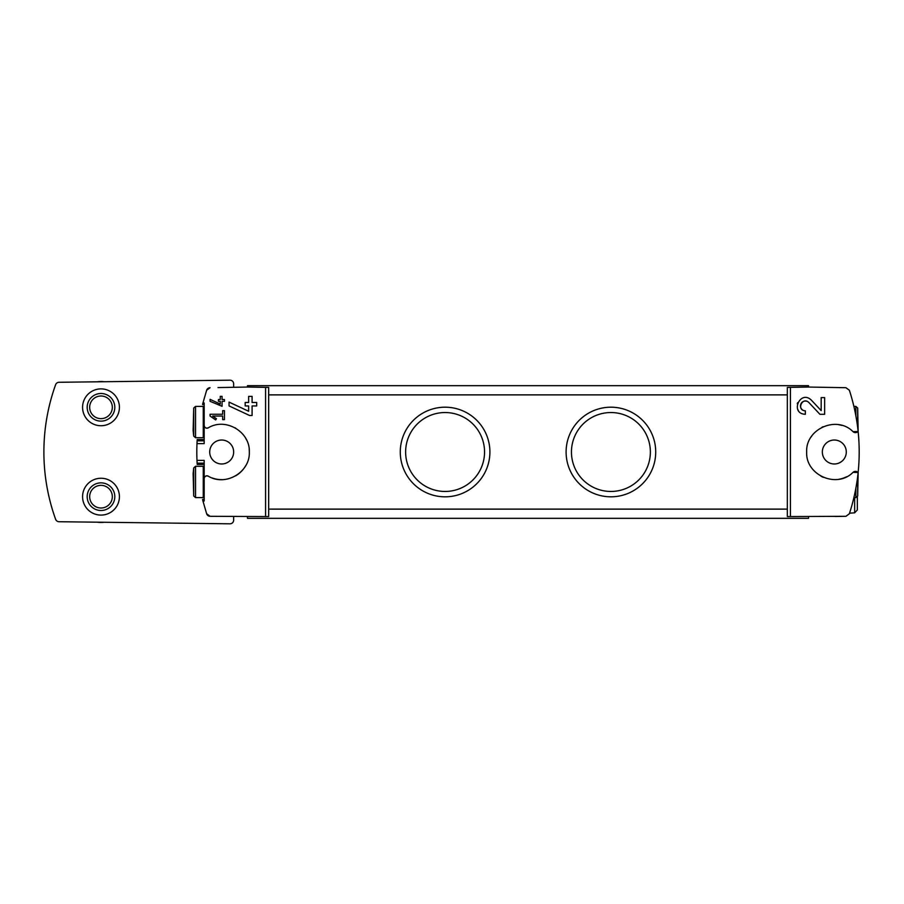 <?xml version="1.0" encoding="UTF-8"?>
<svg xmlns="http://www.w3.org/2000/svg" width="904" height="904" viewBox="0 0 904 904"><rect width="100%" height="100%" fill="white"/><g stroke="black" fill="none" stroke-linecap="round" stroke-linejoin="round"><path stroke-width="1.36" d="M790.412 516.636L790.412 387.364L787.327 387.421L787.327 516.579L845.929 516.297L849.364 513.754L845.929 516.297L835.239 516.478M210.078 516.297L206.643 513.754A3.684 3.684 0 0 0 210.078 516.297L268.669 516.579L268.669 387.421L247.481 387.048L247.481 385.669L808.515 385.669L808.515 387.048L845.929 387.703L849.364 390.245C853.738 403.692 856.664 417.445 858.133 431.513A198.993 198.993 0 0 1 858.133 472.487A3.684 3.684 0 0 0 853.014 472.351L858.133 472.487C856.664 486.555 853.738 500.307 849.364 513.754M853.014 472.351C836.821 488.883 805.464 475.108 806.673 452.023C805.464 428.903 836.754 415.094 853.014 431.649A3.684 3.684 0 0 0 858.133 431.513L853.014 431.649M808.515 387.048L790.412 387.364M821.182 410.608L811.442 400.223C800.221 389.127 789.508 413.716 805.351 414.292L805.351 410.834C796.074 410.518 802.334 396.088 808.922 402.585L819.905 414.292L824.64 414.292L824.64 397.59L821.182 397.59L821.182 410.608L811.442 400.223M210.078 399.342L210.078 401.319L222.056 406.303L222.056 401.331L224.452 401.331L224.452 399.534L222.056 399.534L222.056 396.359L220.26 396.359L220.26 399.534L218.463 399.534L218.463 401.331L220.26 401.331L220.26 404.088L210.078 399.342L220.26 404.088M204.18 439.559L197.208 439.559L196.993 443.604L204.18 443.604L204.18 402.981L202.948 402.981L206.643 390.245L210.078 387.703A3.684 3.684 0 0 0 206.643 390.245M205.468 427.75A2.768 2.768 0 0 1 204.18 425.411C204.632 427.75 205.999 428.552 208.282 427.829C225.638 417.207 250.216 431.807 249.323 452.011C250.216 472.261 225.571 486.77 208.282 476.171C206.01 475.447 204.632 476.25 204.18 478.589L204.18 460.396L196.993 460.396L197.128 463.153L204.18 463.153M206.643 513.754L202.948 501.019L204.18 501.019L204.18 478.589L204.18 496.68L203.264 497.607L203.264 466.283L204.18 467.198M265.584 387.364L265.584 516.636M247.481 387.048L218 387.567M210.078 414.247L210.078 416.043L215.615 419.919L216.451 418.721L212.643 416.043L222.655 416.043L222.655 419.637L224.452 419.637L224.452 410.665L222.655 410.665L222.655 414.247L210.078 414.247M229.051 402.111L229.051 405.919L249.594 415.501L252.092 415.501L252.092 405.941L256.691 405.941L256.691 402.483L252.092 402.483L252.092 396.381L248.634 396.381L248.634 402.483L245.176 402.483L245.176 405.941L248.634 405.941L248.634 411.241L229.051 402.111L248.634 411.241M853.896 406.393L855.862 406.393L857.693 408.043L858.156 431.694M858.156 472.306L857.693 495.957L857.693 476.374M202.948 501.019L202.552 499.449L204.18 499.449L204.18 464.441L197.208 464.441L197.128 463.153M197.117 440.971A198.993 198.993 0 0 0 197.117 463.029M193.705 408.043L193.705 436.067L193.128 430.586L193.705 408.043L195.535 406.393L203.264 406.393L204.18 407.32L204.18 425.411L204.18 404.551L202.552 404.551L202.948 402.981M857.342 496.85L857.342 509.935L854.653 512.828L849.545 513.178M610.912 407.195A44.804 44.804 0 0 1 649.716 474.408A44.804 44.804 0 0 1 572.108 474.408A44.804 44.804 0 0 1 610.912 407.195M445.084 407.195A44.804 44.804 0 0 1 483.9 474.408A44.804 44.804 0 0 1 406.28 474.408A44.804 44.804 0 0 1 445.084 407.195M247.481 516.952L247.481 518.331L808.515 518.331L808.515 516.952M445.084 412.54A39.46 39.46 0 0 1 479.256 471.73A39.46 39.46 0 0 1 410.913 471.73A39.46 39.46 0 0 1 445.084 412.54M610.912 412.54A39.46 39.46 0 0 1 645.083 471.73A39.46 39.46 0 0 1 576.741 471.73A39.46 39.46 0 0 1 610.912 412.54M834.313 440.022A11.978 11.978 0 0 1 844.686 457.989A11.978 11.978 0 0 1 823.939 457.989A11.978 11.978 0 0 1 834.313 440.022M841.782 425.388A27.64 27.64 0 0 0 838.822 424.733M823.182 426.711A27.64 27.64 0 0 0 821.905 427.309M811.747 436.056A27.64 27.64 0 0 0 811.17 436.903M821.013 476.227A27.64 27.64 0 0 0 823.194 477.301M838.855 479.267A27.64 27.64 0 0 0 846.596 476.758M221.683 440.022A11.978 11.978 0 0 1 232.057 457.989A11.978 11.978 0 0 1 211.31 457.989A11.978 11.978 0 0 1 221.683 440.022M208.282 476.171A2.768 2.768 0 0 0 205.536 476.216M205.479 476.25A2.768 2.768 0 0 0 204.18 478.589M212.304 478.001A27.64 27.64 0 0 0 222.045 479.64M235.718 475.809A27.64 27.64 0 0 0 245.673 465.729M249.323 452.011A27.64 27.64 0 0 0 249.188 449.265M246.577 439.977A27.64 27.64 0 0 0 245.696 438.304M235.729 428.202A27.64 27.64 0 0 0 234.983 427.773M205.536 427.784A2.768 2.768 0 0 0 208.282 427.829M204.18 407.32L204.18 436.801L203.264 437.717L203.264 406.393M233.661 387.296L233.661 383.872A3.684 3.684 0 0 0 229.932 380.188L59.031 382.279A3.684 3.684 0 0 0 55.607 384.72A198.993 198.993 0 0 0 55.607 519.28A3.684 3.684 0 0 0 59.031 521.721L229.932 523.811A3.684 3.684 0 0 0 233.661 520.128L233.661 516.704M100.999 478.25A18.43 18.43 0 0 1 116.955 505.89A18.43 18.43 0 0 1 85.044 505.89A18.43 18.43 0 0 1 100.999 478.25M100.999 388.889A18.43 18.43 0 0 1 116.955 416.529A18.43 18.43 0 0 1 85.044 416.529A18.43 18.43 0 0 1 100.999 388.889M854.653 497.607L854.653 512.828M203.264 466.283L195.535 466.283L193.705 467.933L193.128 473.413L193.705 495.957L195.535 497.607L203.264 497.607M97.18 381.816A25.798 25.798 0 0 1 104.209 381.725M104.209 522.275A25.798 25.798 0 0 1 97.18 522.184M100.999 393.5A13.82 13.82 0 0 1 112.966 414.224A13.82 13.82 0 0 1 89.033 414.224A13.82 13.82 0 0 1 100.999 393.5M100.999 395.997A11.323 11.323 0 0 1 110.808 412.981A11.323 11.323 0 0 1 91.191 412.981A11.323 11.323 0 0 1 100.999 395.997M100.999 482.86A13.82 13.82 0 0 1 112.966 503.584A13.82 13.82 0 0 1 89.033 503.584A13.82 13.82 0 0 1 100.999 482.86M100.999 485.358A11.323 11.323 0 0 1 110.808 502.341A11.323 11.323 0 0 1 91.191 502.341A11.323 11.323 0 0 1 100.999 485.358M216.451 418.721L212.643 416.043M797.678 402.664A8.351 8.351 0 0 0 797.294 403.772M797.904 409.715A8.351 8.351 0 0 0 798.345 410.461M808.922 402.585A4.893 4.893 0 0 0 800.854 404.02M800.605 404.743A4.893 4.893 0 0 0 801 408.167M801.249 408.597A4.893 4.893 0 0 0 805.351 410.834M787.327 509.121L268.669 509.121M787.327 394.878L268.669 394.878M197.128 440.847L204.18 440.847M195.535 406.393L195.535 437.717L203.264 437.717M193.705 467.933L193.705 495.957M195.535 466.283L195.535 497.607M855.862 406.393L855.862 415.75M857.693 408.043L857.693 427.626M855.862 488.25L855.862 497.607L857.693 495.957M193.705 436.067L195.535 437.717M853.896 497.607L855.862 497.607"/></g></svg>
